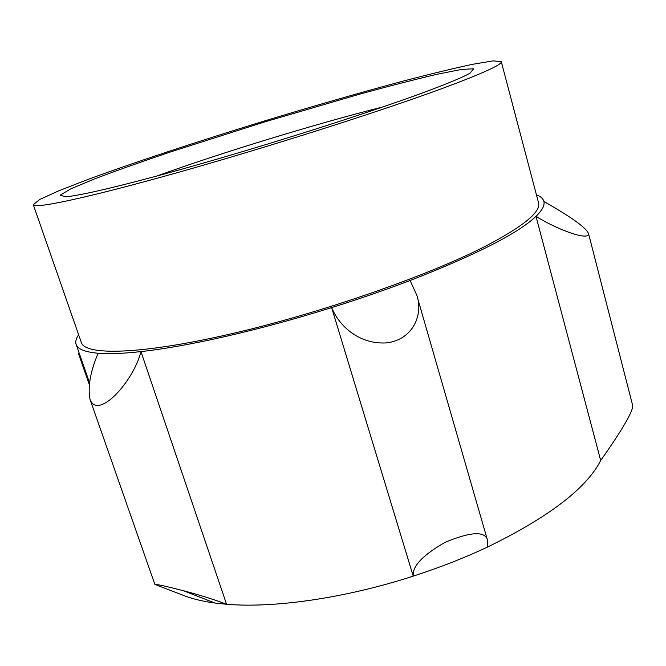 <?xml version="1.0" encoding="UTF-8"?>
<svg xmlns="http://www.w3.org/2000/svg" width="666" height="666" viewBox="0 0 666 666"><rect width="100%" height="100%" fill="white"/><g stroke="black" fill="none" stroke-linecap="round" stroke-linejoin="round"><path stroke-width="1" d="M501.273 61.647L538.494 202.647C541.233 211.613 523.959 225.932 486.655 245.612C429.129 275.424 320.096 313.42 230.195 334.057C140.093 354.795 85.015 355.686 81.294 342.424L33.3 204.72L39.569 199.567L58.808 190.784L88.387 179.279C135.065 162.121 198.585 141.184 263.628 121.22C313.278 106.119 359.698 92.774 402.888 81.177C429.953 74.109 453.105 68.498 472.327 64.352L493.19 60.881L501.273 61.647C502.422 64.444 483.133 73.252 443.398 88.07C382.176 110.731 269.056 146.828 178.063 172.427C86.855 198.11 33.899 209.157 33.3 204.72M420.887 93.523C371.37 111.705 286.688 138.978 211.738 160.664C136.705 182.367 81.452 195.712 65.693 196.786L60.165 195.196L70.638 188.919L94.339 178.996C115.584 170.954 140.643 162.046 169.522 152.273L263.911 122.144L359.007 94.339C388.42 86.289 414.177 79.662 436.288 74.45L461.488 69.431L473.676 68.781L469.98 73.185C462.728 77.364 446.362 84.141 420.887 93.523M536.43 194.822C540.592 196.395 543.073 198.576 543.856 201.365L543.881 201.473C562.545 212.071 585.547 226.107 588.519 233.583C589.485 241.392 557.625 229.845 535.988 216.35L600.682 460.481C586.596 488.27 548.776 517.174 487.229 547.202C464.127 558.016 439.468 567.657 413.236 576.132C345.163 598.21 274.001 608.316 226.565 604.27L140.959 351.598C133.675 381.135 98.069 420.687 90.043 399.45C87.629 387.054 90.318 371.653 98.11 353.246C84.99 352.081 77.664 349.117 76.124 344.364C75.216 341.616 76.057 338.42 78.63 334.79M154.87 584.44L181.718 594.73C190.692 598.476 201.765 601.248 214.943 603.038L226.565 604.27C214.502 599.633 200.083 595.113 183.316 590.7C165.393 586.105 155.911 584.024 154.87 584.44L90.143 399.708M156.56 176.124C221.969 152.481 315.651 123.843 383.1 106.868M600.682 460.481C613.228 442.798 633.516 412.67 632.683 405.511L588.528 233.583M543.856 201.365L543.889 201.473C544.888 205.311 542.257 210.265 535.988 216.35C518.148 233.35 476.19 254.728 410.106 280.494L416.849 295.346C423.301 313.728 413.827 339.735 386.188 342.915C359.299 344.414 339.335 326.382 331.643 307.609C260.106 330.111 187.379 346.561 140.959 351.598C122.977 353.571 108.7 354.121 98.11 353.246M487.229 547.202L487.504 540.043C484.915 530.927 470.795 531.676 445.154 542.315C422.702 555.144 412.063 566.425 413.236 576.132L331.643 307.609C359.207 298.959 385.356 289.918 410.106 280.494M487.212 539.21L417.474 297.71M89.535 382.734L76.124 344.364M89.294 384.582L78.438 353.546M214.943 603.038L183.316 590.7"/></g></svg>
